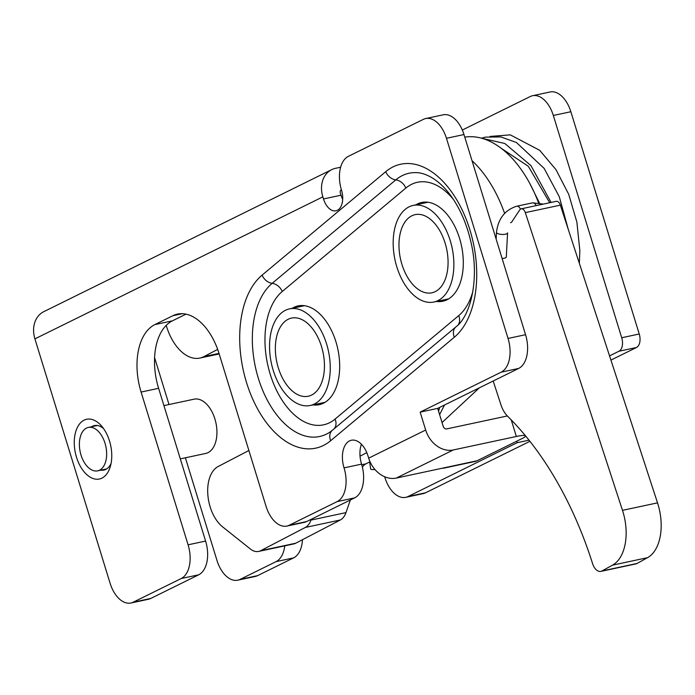 <?xml version="1.0" encoding="UTF-8"?>
<svg xmlns="http://www.w3.org/2000/svg" width="695" height="695" viewBox="0 0 695 695"><rect width="100%" height="100%" fill="white"/><g stroke="black" fill="none" stroke-linecap="round" stroke-linejoin="round"><path stroke-width="1.04" d="M369.644 461.923L370.678 469.073A19.425 1.772 -8.2 0 0 374.57 469.577L374.483 468.943M286.853 526.08L304.375 522.345A27.748 16.393 -102.1 0 0 306.677 521.537L289.163 525.281A27.748 16.393 77.9 0 1 286.853 526.08A27.748 16.393 77.9 0 1 266.063 506.342L219.073 353.59A55.504 32.778 -102.1 0 0 177.486 314.105A55.504 32.778 -102.1 0 0 172.873 315.712L154.881 324.591A55.504 32.778 -102.1 0 0 141.094 392.058L188.084 544.811A27.748 16.393 77.9 0 1 181.186 578.535L198.709 574.8A27.748 16.393 -102.1 0 0 205.598 541.066L158.608 388.314A55.504 32.778 77.9 0 1 172.403 320.847L185.991 314.149M463.982 134.552A27.748 16.393 -102.1 0 0 443.184 114.814L425.67 118.55A27.748 16.393 77.9 0 1 446.459 138.296L463.982 134.552L525.559 334.703L508.036 338.448A27.748 16.393 77.9 0 1 501.138 372.181L420.162 412.126L425.67 430.031A25.533 20.381 -116.3 0 0 453.27 449.96L516.35 436.486A22.205 2.65 -17.1 0 1 525.351 435.635M507.333 415.966L446.789 428.893A3.327 2.658 -116.3 0 1 443.193 426.296L437.685 408.382L518.661 368.437A27.748 16.393 -102.1 0 0 525.559 334.703M361.417 444.227A22.205 13.109 -102.1 0 0 361.565 464.13L344.042 467.874A27.748 16.393 77.9 0 1 337.144 501.608L354.667 497.863A27.748 16.393 -102.1 0 0 361.565 464.13M306.677 521.537L354.667 497.863M150.719 598.473L133.197 602.209A27.748 16.393 77.9 0 1 130.895 603.017L148.417 599.272A27.748 16.393 -102.1 0 0 150.719 598.473L198.709 574.8M341.358 189.648A3.327 2.658 -116.3 0 0 340.359 193.106L341.01 195.208A16.654 9.834 -102.1 0 0 342.687 199.361M340.646 167.226L335.537 168.312A25.533 20.381 -116.3 0 0 331.697 169.65A25.533 20.381 -116.3 0 0 322.845 196.85L323.488 198.952A16.654 9.834 -102.1 0 0 335.963 210.802A16.654 9.834 -102.1 0 0 341.488 190.074A27.748 16.393 77.9 0 1 348.377 156.34L423.359 119.358A27.748 16.393 77.9 0 1 425.67 118.55M331.697 169.65L43.768 311.673A25.533 20.381 63.7 0 0 34.915 338.873L110.105 583.27A27.748 16.393 77.9 0 0 130.895 603.017M133.197 602.209L181.186 578.535M289.163 525.281L337.144 501.608M453.27 449.96L396.289 478.073A25.533 20.381 63.7 0 1 368.68 458.144L368.037 456.042A22.205 13.109 -102.1 0 0 351.401 440.248A22.205 13.109 -102.1 0 0 344.042 467.874M508.036 338.448L446.459 138.296M109.515 441.004A30.528 18.027 -102.1 0 0 101.574 426.035A30.528 18.027 -102.1 0 0 76.137 430.405A30.528 18.027 -102.1 0 0 85.259 473.13A30.528 18.027 -102.1 0 0 110.27 466.727A30.528 18.027 -102.1 0 0 109.515 441.004M396.289 478.073L477.118 460.742L521.867 438.667A22.205 2.65 -17.1 0 0 525.576 435.913M436.521 301.456A50.509 29.833 -102.1 0 0 442.837 301.239A50.509 29.833 -102.1 0 0 461.454 245.622A50.509 29.833 -102.1 0 0 421.735 202.453A50.509 29.833 -102.1 0 0 415.888 204.843M477.118 460.742A25.533 15.082 77.9 0 1 474.998 461.48L444.34 468.03A25.533 15.082 -102.1 0 0 446.207 467.414M111.061 463.478A22.753 13.44 77.9 0 1 103.903 470.081A22.753 13.44 77.9 0 1 100.905 470.159M91.627 426.73A22.753 13.44 77.9 0 1 94.398 425.575A22.753 13.44 77.9 0 1 103.633 428.676M442.359 468.23L442.637 468.222A25.533 15.082 -102.1 0 0 444.34 468.03M437.685 408.382L420.162 412.126M375.013 469.568L374.57 469.577M312.898 404.907A50.509 29.833 -102.1 0 0 319.214 404.69A50.509 29.833 -102.1 0 0 337.831 349.064A50.509 29.833 -102.1 0 0 298.112 305.904A50.509 29.833 -102.1 0 0 292.265 308.285M326.598 343.999A49.397 29.173 77.9 0 1 310.222 405.472A49.397 29.173 77.9 0 1 271.371 363.259A49.397 29.173 77.9 0 1 289.58 308.858A49.397 29.173 77.9 0 1 326.598 343.999M321.498 346.51A39.962 23.604 77.9 0 1 317.606 390.017A39.962 23.604 77.9 0 1 308.25 396.246A39.962 23.604 77.9 0 1 276.818 362.095A39.962 23.604 77.9 0 1 291.553 318.084A39.962 23.604 77.9 0 1 321.498 346.51M419.016 214.355A39.962 23.604 77.9 0 1 447.206 251.972A39.962 23.604 77.9 0 1 431.873 292.804A39.962 23.604 77.9 0 1 401.927 264.369A39.962 23.604 77.9 0 1 415.176 214.642A39.962 23.604 77.9 0 1 419.016 214.355M396.828 266.889A49.397 29.173 77.9 0 1 413.204 205.407A49.397 29.173 77.9 0 1 452.054 247.629A49.397 29.173 77.9 0 1 433.845 302.03A49.397 29.173 77.9 0 1 396.828 266.889M217.674 349.42A53.28 31.466 -102.1 0 0 217.24 349.637L203.844 356.622A44.402 26.228 77.9 0 1 199.83 358.073A44.402 26.228 77.9 0 1 166.739 327.058L166.209 325.382M311.204 519.304L310.934 520.103A22.205 13.109 77.9 0 1 305.305 527.453L260.677 550.701A22.205 13.109 77.9 0 1 258.67 551.43A22.205 13.109 77.9 0 1 250.313 548.946L222.556 526.819A33.299 19.669 77.9 0 1 207.822 494.536A33.299 19.669 77.9 0 1 218.169 466.501L248.88 450.499M366.795 452.627L360.036 456.155M439.631 407.426A66.607 39.337 77.9 0 1 438.562 411.24M350.358 499.992L345.971 512.615A22.205 13.109 77.9 0 1 340.341 519.973L295.722 543.221A22.205 13.109 77.9 0 1 293.716 543.942L258.67 551.43M370.027 461.723L365.987 463.826A22.205 13.109 -102.1 0 0 362.373 467.127M93.46 427.955A22.205 13.109 -102.1 0 0 88.378 427.425A22.205 13.109 -102.1 0 0 80.194 451.88A22.205 13.109 -102.1 0 0 97.656 470.854A22.205 13.109 -102.1 0 0 106.483 450.542A22.205 13.109 -102.1 0 0 93.46 427.955M180.318 458.874L205.694 453.453A27.748 16.393 -102.1 0 0 216.727 428.068A27.748 16.393 -102.1 0 0 200.447 399.834A27.748 16.393 -102.1 0 0 194.096 399.173L163.933 405.611M502.103 258.479A5.551 1.859 3 0 0 506.299 256.898L507.576 232.877A5.551 1.859 -177 0 1 501.938 234.441A5.551 1.859 -177 0 1 496.491 232.286C498.193 218.664 504.935 209.977 516.715 206.224L532.483 202.853A5.551 3.275 -102.1 0 1 536.184 205.624M493.181 381.008L500.947 404.803A22.205 13.109 -102.1 0 0 507.645 416.279A277.522 163.907 77.9 0 1 592.583 563.628A11.103 6.559 -102.1 0 0 600.854 571.386A11.103 6.559 -102.1 0 0 601.948 570.977L612.504 565.157A44.402 26.228 -102.1 0 0 622.485 510.347L525.316 212.627A5.551 3.275 -102.1 0 0 521.198 208.83A5.551 3.275 -102.1 0 0 519.747 209.907L512.015 221.618A5.551 3.275 77.9 0 1 510.556 222.695M538.451 202.593A105.458 62.281 -102.1 0 0 464.773 137.132M600.854 571.386L635.899 563.906A11.103 6.559 -102.1 0 0 636.994 563.489L647.549 557.668A44.402 26.228 -102.1 0 0 657.522 502.859L560.352 205.147A5.551 3.275 -102.1 0 0 556.243 201.341L521.198 208.83M504.613 213.4A105.458 62.281 -102.1 0 0 472.018 160.675M425.557 492.79L408.035 496.534A27.748 16.393 77.9 0 1 405.732 497.342L423.246 493.598A27.748 16.393 -102.1 0 0 425.557 492.79L529.929 441.308M257.593 575.642L240.079 579.387A27.748 16.393 77.9 0 1 237.768 580.186L255.291 576.45A27.748 16.393 -102.1 0 0 257.593 575.642L293.585 557.885A27.748 16.393 -102.1 0 0 302.473 539.702M570.856 111.73A27.748 16.393 -102.1 0 0 550.066 91.983L532.544 95.728A27.748 16.393 77.9 0 1 553.333 115.466L570.856 111.73L639.235 334L621.712 337.744A11.103 6.559 77.9 0 1 618.958 351.236L636.481 347.491A11.103 6.559 -102.1 0 0 639.235 334M610.931 360.097L636.481 347.491M609.55 355.875L618.958 351.236M553.333 115.466L621.712 337.744M462.323 130.035L530.242 96.527A27.748 16.393 77.9 0 1 532.544 95.728M154.603 357.69L169.015 404.533M185.391 457.788L216.979 560.448A27.748 16.393 77.9 0 0 237.768 580.186M240.079 579.387L276.063 561.63L293.585 557.885M284.75 545.862A27.748 16.393 77.9 0 1 276.063 561.63M384.674 476.753L384.934 477.595A27.748 16.393 77.9 0 0 405.732 497.342M408.035 496.534L517.202 442.68L516.75 441.195M529.017 440.161L517.202 442.68M141.094 392.058L158.608 388.314M172.403 320.847L154.881 324.591M322.845 196.85L34.915 338.873M368.68 458.144L425.67 430.031M385.725 171.691L262.102 275.133A92.313 54.523 -102.1 0 0 251.251 395.69A92.313 54.523 -102.1 0 0 330.69 440.691L454.313 337.249A92.313 54.523 -102.1 0 0 465.164 216.692A92.313 54.523 -102.1 0 0 385.725 171.691A11.103 8.549 50.1 0 0 395.794 179.875A81.723 48.268 77.9 0 1 420.406 173.064C443.81 178.146 463.565 208.43 471.054 242.677C479.576 278.313 470.897 315.791 455.955 326.858A11.103 8.549 50.1 0 0 454.313 337.249M205.598 541.066L188.084 544.811M472.869 291.474A71.133 42.013 77.9 0 1 458.709 315.634A11.103 8.549 -129.9 0 1 458.274 324.713M330.69 440.691A11.103 8.549 50.1 0 1 332.332 430.309L330.003 432.055A81.723 48.268 77.9 0 1 261.52 387.445A81.723 48.268 77.9 0 1 272.171 283.325A11.103 8.549 -129.9 0 1 282.231 291.509L405.854 188.058A71.133 42.013 77.9 0 1 453.149 199.1M405.854 188.058A11.103 8.549 50.1 0 0 395.794 179.875L272.171 283.325A11.103 8.549 50.1 0 1 262.102 275.133M341.01 195.208L323.488 198.952M334.165 428.772A11.103 8.549 50.1 0 0 335.086 419.085A71.133 42.013 77.9 0 1 273.873 384.405A71.133 42.013 77.9 0 1 282.231 291.509M458.709 315.634L335.086 419.085M511.242 419.902L516.35 436.486M501.138 372.181L518.661 368.437M172.873 315.712L182.351 313.688M217.24 349.637L217.717 349.533M203.844 356.622L219.003 353.381M305.305 527.453L340.341 519.973M260.677 550.701L295.722 543.221M310.934 520.103L345.971 512.615M361.748 464.729L365.987 463.826M520.486 209.134A5.551 3.275 -102.1 0 0 516.715 206.224M647.549 557.668L612.504 565.157M636.994 563.489L601.948 570.977M657.522 502.859L622.485 510.347M560.352 205.147L525.316 212.627M332.332 430.309L455.955 326.858M304.427 305.687L289.58 308.858M325.06 402.301L310.222 405.472M428.051 202.236L413.204 205.407M448.683 298.859L433.845 302.03M219.177 353.937L199.83 358.073M97.656 470.854L106.674 468.925M88.378 427.425L97.396 425.496M543.403 204.087L532.483 202.853M444.487 405.029L439.614 414.654M479.376 387.819L442.037 422.543M482.226 138.375L504.813 143.491L530.937 165.592L551.092 202.445M481.479 138.166L485.362 137.132L500.878 136.932L516.402 142.484L544.142 168.381L559.284 196.737L568.241 229.298M490.088 136.437L510.304 134.865L539.702 150.311L555.974 169.641L568.701 194.287L576.876 222.079L579.839 250.521L579.343 263.336M529.52 182.941L539.329 202.732M501.338 148.374L528.296 166.261L549.702 202.74M496.134 239.063L496.491 232.286"/></g></svg>
